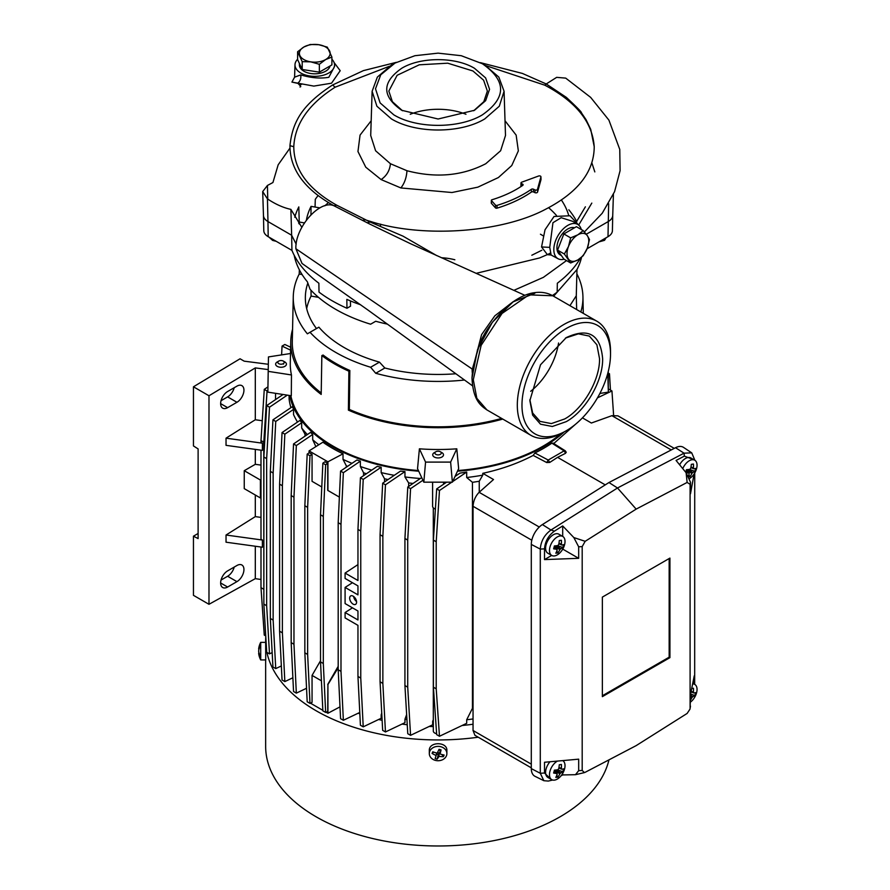 <?xml version="1.0" encoding="UTF-8"?>
<svg xmlns="http://www.w3.org/2000/svg" width="890" height="890" viewBox="0 0 890 890"><rect width="100%" height="100%" fill="white"/><g stroke="black" fill="none" stroke-linecap="round" stroke-linejoin="round"><path stroke-width="1.33" d="M564.138 259.213A19.769 11.414 -60 0 1 558.097 258.745L551.121 255.018L549.742 247.364L552.957 222.7L561.178 217.694L572.793 221.365L577.866 224.514A19.769 11.414 -60 0 1 581.292 229.509M579.401 225.826L569.967 215.781L554.047 216.47L545.025 229.765L541.543 246.964L547.406 254.662L550.387 253.049M393.825 114.855L380.097 102.895L375.502 88.8L380.753 74.793L395.038 63.056L414.907 55.714L438.091 53.144L461.276 55.714L482.369 63.735C506.632 80.779 506.632 97.822 482.369 114.855C459.318 128.861 416.887 128.861 393.825 114.855M395.038 63.056L391.433 65.037L377.371 77.074L372.12 91.281L376.904 106.233L391.433 118.915C415.908 133.734 460.442 133.656 484.761 118.915L499.29 106.233L504.074 91.281L498.834 77.074L484.761 65.037L481.167 63.056M402.503 110.749L392.379 101.671L388.841 91.08L397.129 75.294L419.246 64.814L447.715 63.19L472.935 70.978L483.615 80.2L487.364 91.08L483.815 101.683L473.691 110.749M401.713 110.293L401.713 110.293C381.766 96.298 381.766 82.292 401.713 68.285C420.659 56.771 455.547 56.771 474.481 68.285L485.64 77.92L489.556 89.289L485.64 100.659L474.481 110.293L438.103 119.004L401.713 110.293M566.24 337.61L566.251 337.61C588.346 327.342 600.472 334.351 602.63 358.626C603.131 380.786 585.687 411.002 566.251 421.649L552.323 426.488L540.519 424.196L532.632 415.118L529.861 400.634L540.519 364.778L566.24 337.61M565.462 338.078L578.378 333.839L589.325 336.075L596.879 344.764L599.526 358.626C600.038 379.874 583.15 408.911 564.694 418.956L551.355 423.584L540.063 421.393L532.654 413.027L529.873 399.721M429.314 753.552L429.314 750.57C428.769 741.448 447.436 741.459 446.88 750.57L446.88 753.552A8.789 7.176 0 0 1 435.199 760.327A8.789 7.176 0 0 1 429.314 753.552A8.789 7.176 0 0 1 440.995 746.777A8.789 7.176 0 0 1 446.88 753.552M266.622 650.89A172.438 99.558 180 0 1 265.654 640.377L265.732 659.924L260.714 659.924L260.714 642.357A18.668 18.668 0 0 0 258.656 648.91A18.668 12.449 -173.3 0 0 258.645 648.977L259.012 649.021M265.654 659.924L265.654 746.421A172.438 99.558 0 0 0 372.109 838.402A172.438 99.558 0 0 0 560.033 816.82A172.438 99.558 0 0 0 608.96 759.86M478.219 737.209A172.438 99.558 180 0 1 266.922 652.392M265.654 640.377A172.438 99.558 180 0 1 265.776 636.628M260.714 659.924A18.668 18.668 0 0 1 258.656 653.371A18.668 12.449 -6.7 0 1 258.645 653.305A18.668 11.448 -6.3 0 0 259.535 656.008L259.535 654.45A18.668 13.817 -172.6 0 1 258.645 651.068A18.668 14.663 -8.1 0 1 259.535 647.475A18.312 10.814 -141.7 0 1 259.535 646.029A18.668 12.449 -173.3 0 0 258.656 648.91M435.121 758.569A18.312 16.12 37 0 0 436.111 758.881A18.312 16.12 37 0 0 437.124 759.137A18.668 5.741 -72.7 0 0 439.037 756.333A18.668 11.737 18.4 0 0 443.409 756.667A18.312 10.491 -93.9 0 0 444.11 755.031A18.668 8.466 -152.7 0 1 440.049 753.975A18.668 3.972 -81.2 0 0 441.073 749.892L439.07 749.324A18.668 3.082 112.9 0 1 437.157 753.151A18.668 9.078 -163.7 0 1 432.785 751.794A18.312 4.461 122.5 0 0 432.084 753.43A18.668 11.125 30.6 0 0 436.145 755.51A18.668 1.313 104.5 0 1 435.121 758.569M473.046 724.226A149.375 86.241 180 0 1 462.077 725.506M433.308 726.574A149.375 86.241 180 0 1 429.169 726.462M407.242 724.76A149.375 86.241 180 0 1 402.035 724.071M382.133 720.333A149.375 86.241 180 0 1 378.639 719.487M359.849 713.836A149.375 86.241 180 0 1 358.158 713.235M473.046 718.953A149.375 86.241 180 0 1 466.694 719.754L466.694 723.303L439.471 736.264L436.678 734.651L433.408 687.202L433.408 540.13L436.211 541.743L436.211 688.816L439.471 736.264M433.308 721.312A149.375 86.241 180 0 1 432.685 721.301L432.685 724.794L410.568 735.329L407.776 733.716L404.928 685.556L404.928 538.472L407.72 540.085L407.72 687.169L410.568 735.329M406.93 719.454A149.375 86.241 180 0 1 404.961 719.198L404.961 722.669L385.459 731.958L382.667 730.345L380.063 681.807L380.063 534.734L382.856 536.347L382.856 683.42L385.459 731.958M381.843 715.004A149.375 86.241 180 0 1 381.165 714.837L381.165 718.286L363.22 726.841L360.417 725.228L357.958 676.467L357.958 625.347L345.086 617.916L345.086 612.531L352.462 607.826M436.612 733.683A4.784 2.77 180 0 1 433.308 731.057L433.308 507.834M435.388 509.136A4.784 2.77 180 0 1 434.709 508.813L434.22 508.524A5.496 3.171 180 0 1 432.607 506.288L432.607 482.18M435.388 509.047A5.496 3.171 180 0 1 434.22 508.524L434.709 508.813M466.694 719.754L472.457 708.307L472.457 482.313L466.694 477.507A149.375 86.241 0 0 0 482.781 475.149L482.781 473.324C501.348 469.275 518.147 463.312 533.188 455.424L546.738 462.555L548.207 460.041L534.879 452.988A149.375 86.241 0 0 0 543.723 448.282A149.375 86.241 0 0 0 551.878 443.176L564.093 450.874L565.628 453.266L557.574 457.349L605.256 484.883M564.16 431.95A149.375 86.241 180 0 1 543.723 446.669A149.375 86.241 180 0 1 457.471 471.199M418.723 471.199A149.375 86.241 180 0 1 289.695 395.516M290.93 407.642A149.375 86.241 0 0 1 289.105 399.054L289.105 395.427M273.141 473.002L270.338 471.389L272.941 419.846L292.443 406.619L293.544 409.378L275.744 421.459L273.141 473.002L273.141 620.074L275.744 668.613L281.34 665.942M297.494 422.071L296.181 419.769A149.375 86.241 0 0 1 293.544 414.584L293.544 409.378M296.181 419.769A149.375 86.241 0 0 0 297.538 422.049M282.386 485.762L279.594 484.149L282.052 432.551L299.997 420.38L301.677 422.75L284.845 434.164L282.386 485.762L282.386 632.835L284.845 681.595L292.877 677.768M305.014 436.156L305.014 434.198L301.677 427.99L301.677 422.75M301.677 427.99A149.375 86.241 0 0 0 307.35 434.565M293.967 497.176L291.175 495.563L293.544 443.943L310.543 432.407L312.702 434.454L296.337 445.556L293.967 497.176L293.967 644.249L296.337 693.132L306.538 688.27M315.883 446.613L312.702 439.727L312.702 434.454M312.702 439.727A149.375 86.241 0 0 0 318.809 444.766M343.017 453.811L327.921 461.799L309.064 450.907L322.892 442.197A149.375 86.241 0 0 0 343.017 453.811L343.017 459.374A149.375 86.241 0 0 0 351.995 463.334M343.362 472.701L340.57 471.088L356.923 459.985L360.361 461.165L343.362 472.701L340.992 524.321L340.992 671.394L343.362 720.277L340.57 718.664L338.189 669.781L338.189 522.708L340.992 524.321M363.565 475.672L363.565 472.779L360.361 466.505L360.361 461.165M360.361 466.505A149.375 86.241 0 0 0 371.731 470.12M345.086 612.531L357.958 619.974L357.958 611.007L345.086 603.565L345.086 587.422L357.958 594.865L357.958 585.887L345.086 578.456L345.086 573.071L357.958 580.514L357.958 529.394L360.417 477.797L377.249 466.382L381.165 467.239L363.22 479.41L360.762 531.007L360.762 678.08L363.22 726.841M384.536 481.924L384.536 478.776L381.165 472.59L381.165 467.239M381.165 472.59A149.375 86.241 0 0 0 394.281 475.305M385.459 484.805L382.667 483.192L400.467 471.11L404.961 471.578L385.459 484.805L382.856 536.347M408.655 486.43L408.655 482.947L404.961 476.951L404.961 471.578M404.961 476.951A149.375 86.241 0 0 0 420.358 478.486M455.035 476.462L459.952 473.124L466.694 472.056L452.654 481.59M466.694 477.507L466.694 472.056M534.879 452.988L533.188 455.424M356.59 602.141A4.884 2.826 -120 0 0 354.476 597.246A4.884 2.826 -120 0 0 350.727 595.888A4.884 2.826 -120 0 0 349.67 598.147A4.884 2.826 -120 0 0 351.828 603.086A4.884 2.826 -120 0 0 355.611 604.355A4.884 2.826 -120 0 0 356.59 602.141M456.793 448.816L458.65 468.652L452.376 482.18L423.818 482.18L417.543 468.652L419.401 448.816A147.818 85.34 0 0 0 456.793 448.816L450.629 462.099L425.565 462.099L423.818 482.18M502.783 419.079A147.362 85.073 180 0 1 348.391 410.134L348.891 371.197A146.527 84.595 180 0 1 321.846 355.577L321.19 394.426A147.362 85.073 180 0 1 290.752 341.593L290.296 363.109A147.818 85.34 0 0 0 291.464 374.957L291.297 395.761L267.857 392.134L268.457 356.923L267.857 392.134M290.841 395.694A148.274 85.607 0 0 0 418.411 470.532M457.783 470.532A148.274 85.607 0 0 0 542.945 446.224A148.274 85.607 0 0 0 560.745 433.797M290.752 341.593A147.362 85.073 180 0 1 292.565 329.289M236.94 402.28A9.89 5.707 120 0 0 243.938 390.165A9.89 5.707 120 0 0 241.891 385.648A9.89 5.707 120 0 0 236.94 386.138L227.629 391.511A9.89 5.707 120 0 0 221.165 400.222A9.89 5.707 120 0 0 222.678 408.143A9.89 5.707 120 0 0 227.629 407.653L236.94 402.28L227.629 396.896A9.89 5.707 120 0 0 234.215 387.706M236.94 581.637A9.89 5.707 120 0 0 243.938 569.533A9.89 5.707 120 0 0 241.891 565.005A9.89 5.707 120 0 0 236.94 565.495L227.629 570.879A9.89 5.707 120 0 0 221.165 579.59A9.89 5.707 120 0 0 222.678 587.511A9.89 5.707 120 0 0 227.629 587.022L236.94 581.637L227.629 576.253A9.89 5.707 120 0 0 234.215 567.075M283.287 363.665A3.182 1.836 180 0 1 278.781 363.665A3.182 1.836 180 0 1 278.781 361.073L277.224 361.963A5.385 3.104 180 0 0 277.224 366.357A5.385 3.104 180 0 0 284.845 366.357A5.385 3.104 180 0 0 284.845 361.963L283.287 361.073A3.182 1.836 180 0 1 283.287 363.665M440.35 454.345A3.182 1.836 180 0 1 435.844 454.345A3.182 1.836 180 0 1 435.844 451.753L434.298 452.643A5.385 3.104 180 0 0 434.298 457.037A5.385 3.104 180 0 0 441.907 457.037A5.385 3.104 180 0 0 441.907 452.643L440.35 451.753A3.182 1.836 180 0 1 440.35 454.345M299.34 269.77L299.218 274.031A144.847 83.627 0 0 0 293.266 296.771A144.847 83.627 0 0 0 307.373 333.817L310.043 332.27A144.747 83.571 0 0 0 335.741 352.407A144.747 83.571 0 0 0 370.618 367.247L375.714 373.277A144.847 83.627 0 0 0 464.524 380.019M501.615 418.411A145.804 84.183 180 0 1 349.336 409.422L349.837 370.485A144.981 83.704 180 0 1 335.586 363.265A144.981 83.704 180 0 1 323.081 355.032L321.846 355.577M543.278 235.894A144.747 83.571 0 0 0 540.452 234.215M580.847 311.967A144.847 83.627 0 0 0 582.939 296.771A144.847 83.627 0 0 0 576.865 273.809M569.934 305.659L576.286 295.769L576.653 309.542M679.637 464.803A10.98 6.341 -60 0 1 685.4 458.517A10.98 6.341 -60 0 1 690.896 457.972L694.779 460.219A10.98 6.341 -60 0 1 696.547 468.707A10.98 6.341 -60 0 1 689.628 478.486M682.752 468.63A10.98 6.341 -60 0 1 689.283 460.753A10.98 6.341 -60 0 1 694.779 460.219M562.747 760.639L562.691 760.616A10.98 6.341 -60 0 1 562.747 760.639A10.98 6.341 -60 0 1 564.516 769.138A10.98 6.341 -60 0 1 557.251 779.117A10.98 6.341 -60 0 1 551.755 779.662L547.873 777.426A10.98 6.341 -60 0 1 550.009 761.762M551.755 779.662A10.98 6.341 -60 0 1 549.987 771.174A10.98 6.341 -60 0 1 557.251 761.184A10.98 6.341 -60 0 1 557.418 761.095M562.747 536.436L558.864 534.2A10.98 6.341 120 0 0 553.369 534.745A10.98 6.341 120 0 0 546.193 544.424A10.98 6.341 120 0 0 547.873 553.224L551.755 555.46A10.98 6.341 -60 0 1 549.987 546.972A10.98 6.341 -60 0 1 557.251 536.981A10.98 6.341 -60 0 1 562.747 536.436A10.98 6.341 -60 0 1 564.516 544.936A10.98 6.341 -60 0 1 557.251 554.915A10.98 6.341 -60 0 1 551.755 555.46M692.631 683.898A10.98 6.341 -60 0 1 694.779 684.421A10.98 6.341 -60 0 1 696.547 692.91A10.98 6.341 -60 0 1 690.484 702.099M690.484 700.119A20.526 16.788 85.1 0 0 691.886 697.649L692.798 696.659A20.526 9.2 -163.6 0 0 694.823 695.513A20.214 18.857 -142.4 0 0 695.29 694.078A20.214 18.857 -142.4 0 0 695.624 692.609A20.526 4.472 14.5 0 1 693.811 692.976L693.399 692.164A20.526 15.597 71.5 0 0 693.432 688.248L691.708 688.482M688.882 476.873A20.214 11.704 44.4 0 0 689.95 476.673A20.526 16.788 85.1 0 0 691.886 473.447L692.798 472.457A20.526 9.2 -163.6 0 0 694.823 471.311A20.214 18.857 -142.4 0 0 695.29 469.876A20.214 18.857 -142.4 0 0 695.624 468.407A20.526 4.472 14.5 0 1 693.811 468.774L693.399 467.962A20.526 15.597 71.5 0 0 693.432 464.046L691.308 464.346A20.526 14.73 -88.2 0 1 690.718 468.34L689.817 469.33A20.526 7.131 7.9 0 1 686.435 469.697A20.214 7.198 97.6 0 1 686.057 471.177A20.214 7.198 97.6 0 1 685.734 472.279M688.359 475.939A20.526 13.528 -100.4 0 0 689.205 473.825L688.804 473.013L689.205 473.825M686.112 470.944L688.804 473.013A20.526 6.542 -157.2 0 1 686.057 472.679M562.792 771.741A20.214 18.857 -142.4 0 0 563.259 770.306A20.214 18.857 -142.4 0 0 563.593 768.838A20.526 4.472 14.5 0 1 561.779 769.205L561.368 768.393A20.526 15.597 71.5 0 0 561.401 764.477L559.276 764.766A20.526 14.73 -88.2 0 1 558.686 768.771L557.785 769.761A20.526 7.131 7.9 0 1 554.403 770.128A20.214 7.198 97.6 0 1 554.025 771.608A20.214 7.198 97.6 0 1 553.602 773.032A20.526 6.542 -157.2 0 0 556.773 773.443L557.173 774.256A20.526 13.528 -100.4 0 1 555.805 777.393A20.214 11.704 44.4 0 0 557.919 777.092A20.526 16.788 85.1 0 0 559.855 773.877L560.767 772.887A20.526 9.2 -163.6 0 0 562.792 771.741L557.44 769.817M554.081 771.374L557.173 774.256M562.792 547.539A20.214 18.857 -142.4 0 0 563.259 546.104A20.214 18.857 -142.4 0 0 563.593 544.635A20.526 4.472 14.5 0 1 561.779 545.003L561.368 544.191A20.526 15.597 71.5 0 0 561.401 540.274L559.287 540.564A20.526 14.73 -88.2 0 1 558.686 544.569L557.785 545.559A20.526 7.131 7.9 0 1 554.403 545.926A20.214 7.198 97.6 0 1 554.025 547.406A20.214 7.198 97.6 0 1 553.602 548.83A20.526 6.542 -157.2 0 0 556.773 549.241L557.173 550.053A20.526 13.528 -100.4 0 1 555.805 553.191A20.214 11.704 44.4 0 0 557.919 552.89A20.526 16.788 85.1 0 0 559.855 549.675L560.767 548.685A20.526 9.2 -163.6 0 0 562.792 547.539L557.44 545.615M554.081 547.172L557.173 550.053M350.438 300.92L350.515 306.216L346.966 308.263A149.954 86.575 180 0 1 319.009 292.12L318.876 283.231A150.143 86.686 180 0 1 291.942 250.39L268.19 236.684A15.052 8.689 180 0 1 263.785 230.643L263.462 215.424A15.375 8.878 0 0 0 267.968 221.566L268.19 236.684M294.178 255.252A144.847 83.627 0 0 0 307.373 281.796L310.043 289.228A144.747 83.571 0 0 0 335.741 309.364A144.747 83.571 0 0 0 370.618 324.205L375.714 321.257A144.847 83.627 0 0 0 387.462 324.138M576.286 295.769L576.976 269.548L553.613 296.236M576.976 269.548A144.847 83.627 0 0 0 581.571 257.288M576.787 221.655A144.847 83.627 0 0 0 568.821 209.773M294.768 217.227A145.17 83.816 180 0 1 298.818 206.903L299.229 222.022A144.847 83.627 0 0 0 298.639 223.179M548.618 207.704A132.844 76.696 180 0 1 556.461 215.447M561.412 200.061A132.365 76.418 180 0 1 568.699 215.402M331.903 59.263A19.769 11.414 180 0 1 334.529 64.725A19.769 11.414 180 0 1 328.733 73.013A19.769 11.414 180 0 1 307.028 75.439A19.769 11.414 180 0 1 294.991 64.725A19.769 11.414 180 0 1 297.605 59.263M334.529 64.725L334.573 66.394L328.833 77.285C320.467 78.765 311.099 77.975 300.731 74.905L294.59 77.174L294.991 64.725M297.95 83.382L300.119 85.663L301.387 84.138M558.097 258.745A19.769 11.414 -60 0 1 553.825 249.589A19.769 11.414 -60 0 1 562.569 229.576A19.769 11.414 -60 0 1 577.866 224.514M520.995 182.928A1.535 0.89 0 0 1 521.718 182.194L538.572 176.02A1.535 0.89 180 0 1 540.486 176.142A1.535 0.89 180 0 1 540.931 176.754A1.535 0.89 180 0 1 540.909 176.91L537.482 189.359A1.535 0.89 180 0 1 535.001 189.915L533.477 189.203A1.535 0.89 0 0 0 531.419 189.259A1.535 0.89 0 0 0 531.33 189.325A114.232 65.949 180 0 1 524.31 193.764A114.232 65.949 180 0 1 497.021 205.401A1.101 0.634 180 0 1 495.53 205.134L491.491 200.628A1.101 0.634 180 0 1 491.947 199.772A103.24 59.608 0 0 0 522.764 185.354A1.535 0.89 180 0 0 523.12 184.797A1.535 0.89 180 0 0 522.552 184.085L521.573 183.629A1.535 0.89 0 0 1 520.995 182.928L520.917 185.621A1.624 0.934 180 0 0 521.373 186.288M540.986 179.279A1.624 0.934 180 0 1 541.02 179.446A1.624 0.934 180 0 1 540.998 179.613L537.571 192.073A1.624 0.934 180 0 1 534.946 192.652L533.422 191.94A1.446 0.834 0 0 0 531.486 191.995A1.446 0.834 0 0 0 531.397 192.051A114.321 66.005 180 0 1 524.377 196.501A114.321 66.005 180 0 1 497.065 208.149A1.19 0.679 180 0 1 495.452 207.86L491.414 203.354A1.19 0.679 180 0 1 491.436 202.697M330.023 65.993A15.375 8.878 180 0 1 325.629 71.211A15.375 8.878 180 0 1 308.875 73.136A15.375 8.878 180 0 1 299.385 64.937L299.385 63.413M566.251 430.749L563.915 432.095A65.904 38.048 -60 0 1 530.963 435.355A65.904 38.048 -60 0 1 517.312 405.184A65.904 38.048 -60 0 1 546.082 338.868A65.904 38.048 -60 0 1 596.867 321.212A65.904 38.048 -60 0 1 610.518 351.383L610.518 354.075A62.612 36.145 -60 0 1 566.251 430.749A62.612 36.145 -60 0 1 521.974 405.184A62.612 36.145 -60 0 1 566.251 328.51A62.612 36.145 -60 0 1 610.518 354.075M574.528 227.773A15.375 8.878 120 0 0 563.047 232.969A15.375 8.878 120 0 0 556.929 247.798A15.375 8.878 120 0 0 560.11 254.84L561.423 255.597M588.768 241.079A15.375 8.878 120 0 0 587.311 235.639L589.48 239.543L587.311 248.188L583.206 255.719L577.899 259.902L570.646 262.973L564.371 254.039L568.476 246.508L570.646 237.864L577.899 234.793L583.206 230.61L587.311 235.639A15.375 8.878 120 0 0 577.899 234.793A15.375 8.878 120 0 0 568.476 246.508A15.375 8.878 120 0 0 568.476 259.068A15.375 8.878 120 0 0 577.899 259.902A15.375 8.878 120 0 0 587.311 248.188A15.375 8.878 120 0 0 588.768 241.079M465.971 114.265A49.262 28.436 0 0 0 410.234 114.265M334.084 62.545L340.214 70.699L331.547 83.193L313.825 86.096L291.92 82.091L301.688 84.205M258.656 651.135A18.668 13.817 -7.4 0 0 258.645 651.213A18.668 14.663 -171.9 0 0 259.012 653.26M439.972 749.58L440.049 753.975M443.409 756.667L441.93 754.531M439.86 753.018L438.77 752.784L439.037 756.333M438.77 752.784L437.124 759.137M436.567 753.007L436.145 755.51M433.697 752.128L432.084 753.43M381.165 714.837L381.743 713.124M382.667 483.192L380.063 534.734M404.961 719.198L406.641 714.525M421.693 477.585L407.776 487.03L404.928 538.472M422.928 480.255L410.568 488.643L407.72 540.085M432.685 721.301L433.308 719.743M446.602 482.18L436.678 488.91L433.408 540.13M451.775 482.18L439.471 490.524L436.211 541.743M472.457 708.307A144.981 83.704 -0 0 0 473.046 708.218M597.468 397.852L611.942 390.955L613.611 415.218M599.671 393.858L600.839 393.291M608.348 389.72L609.138 389.342L611.942 390.955M608.304 374.367L609.494 373.8L610.451 390.098M290.63 347.233L284.845 344.474L282.052 346.088L281.607 354.899M290.574 350.148L282.052 346.088M283.543 364.11L282.964 363.832M260.993 547.027L260.993 587.656L264.263 635.104L265.743 635.961M267.857 390.443L267.056 390.988L263.796 442.197L263.863 590.281M283.065 394.493L266.7 405.584L263.863 457.026L263.863 604.11L266.7 652.27L269.503 653.883L272.173 652.604M287.281 395.138L269.503 407.197L266.655 458.639L266.655 605.723L269.503 653.883M270.338 471.389L270.338 618.461L272.941 666.999L275.744 668.613M297.16 422.305L297.16 421.493M279.594 484.149L279.594 631.221L282.052 679.982L284.845 681.595M291.175 495.563L291.175 642.636L293.544 691.519L296.337 693.132M339.991 706.871L327.921 713.257L326.118 712.223M322.836 710.32L310.443 703.167M327.921 713.257L327.921 684.566L338.189 667.767M340.57 471.088L338.189 522.708M359.771 712.456L343.362 720.277M345.086 587.422L352.462 582.716M345.086 573.071L357.958 564.605M436.378 754.119L437.813 754.531M360.762 678.08L357.958 676.467M357.958 529.394L360.762 531.007M360.417 477.797L363.22 479.41M553.291 443.821L551.878 443.176M553.736 443.543L575.652 424.141M388.04 479.543A144.981 83.704 180 0 1 384.536 478.776M382.856 683.42L380.063 681.807M413.071 483.437A144.981 83.704 180 0 1 408.655 482.947M410.568 488.643L407.776 487.03M407.72 687.169L404.928 685.556M439.471 490.524L436.678 488.91M436.211 688.816L433.408 687.202M482.781 475.149L479.254 481.245A144.981 83.704 180 0 1 472.457 482.313M479.254 492.215L479.254 481.245M482.781 473.324L493.516 479.521L479.143 492.315C475.438 496.119 473.413 500.781 473.046 506.299L473.046 730.501L474.926 735.307L531.297 767.848M531.297 768.615A16.476 9.512 120 0 0 535.024 776.325L543.868 780.708L540.286 773.288L540.286 549.097L531.297 544.413L531.297 768.615L540.286 773.288L544.513 773.01L544.513 762.263L578.678 759.159L578.678 770.673L575.463 774.701L562.691 774.934L561.034 775.802M608.96 482.536L617.504 487.987L684.043 453.177L691.73 452.854L683.509 447.381A16.476 9.512 120 0 0 675.521 447.715L608.96 482.536L542.399 524.566A16.476 9.512 120 0 0 531.297 544.413M582.438 417.866L591.372 423.028L611.908 415.675L617.938 415.853L674.264 448.371M609.494 373.8L608.259 373.088M268.224 364.266L244.172 361.162L240.055 358.781L193.453 386.794L208.983 395.761L255.308 367.915L255.308 419.757L226.038 438.169L226.038 445.345L262.394 450.362L262.394 443.187L260.993 442.33L260.993 440.583L263.796 442.197M193.453 386.794L193.453 445.935L198.114 448.905L198.114 538.595L193.453 536.181L193.453 595.332L208.983 604.299L255.308 578.656L260.993 579.49M260.993 587.656L263.796 589.28M260.993 450.173L260.993 539.184L262.394 540.041L262.394 547.216L226.038 542.199L226.038 535.024L255.308 516.612L255.308 495.018M255.308 578.656L255.308 546.238M267.056 390.988L264.263 389.364L260.993 440.583M267.857 386.928L264.263 389.364M266.7 405.584L269.503 407.197M263.863 604.11L266.655 605.723M266.655 458.639L263.863 457.026M272.941 419.846L275.744 421.459M270.338 618.461L273.141 620.074M282.052 432.551L284.845 434.164M279.594 631.221L282.386 632.835M306.004 435.488A144.981 83.704 180 0 1 305.014 434.198M293.544 443.943L296.337 445.556M291.175 642.636L293.967 644.249M327.921 461.799L327.921 490.49L339.368 497.098L327.731 490.379L327.731 463.378L325.651 464.791L323.315 516.423L323.315 663.506L325.651 712.434L327.731 711.455L327.921 684.566M312.056 481.334L321.78 486.952L312.056 481.334L312.056 454.334L309.976 455.747L307.64 507.378L307.64 654.45L309.976 703.389L312.056 702.399L312.056 675.399L321.424 680.806M347.545 466.36A144.981 83.704 180 0 1 346.288 465.77L346.288 467.205M327.731 684.455L338.189 666.332M346.288 465.77L343.017 459.374M340.992 671.394L338.189 669.781M366.402 473.736A144.981 83.704 180 0 1 363.565 472.779M353.664 596.511A4.773 2.759 -120 0 0 356.545 601.495M309.064 452.843L309.064 450.907M268.046 369.561L255.308 367.915M546.738 462.555L549.742 462.433L548.207 460.041L564.093 450.874L566.263 452.331L565.261 450.807L565.628 453.266M549.742 462.433L557.574 457.349M694.723 459.93L691.73 452.854M694.723 472.991L694.678 684.365M552.612 780.029L548.307 781.064L543.868 780.708M578.678 770.673L582.194 770.44L582.194 546.594L578.678 546.805L573.827 537.56L585.164 541.309L636.15 509.113L617.504 487.987L550.966 530.006C544.446 534.801 540.886 541.164 540.286 549.097L544.513 548.841L544.513 559.587L578.678 558.319L562.747 549.119M244.249 470.699L244.249 488.632L260.403 497.955L260.403 480.022L244.249 470.699L255.308 464.313L255.308 449.383M208.983 604.299L208.983 395.761M193.453 536.181L198.114 533.488M262.394 540.041L226.038 535.024M262.394 443.187L226.038 438.169M312.056 454.334L309.264 452.721L307.184 454.134L304.847 505.765L304.847 652.837L307.184 701.776L309.976 703.389M325.651 712.434L322.859 710.821L320.522 661.893L320.522 514.809L322.859 463.178L324.928 461.765L327.731 463.378M312.056 675.399L320.522 660.736M608.215 371.664L608.348 392.134L599.882 393.447M354.198 596.968A4.061 2.347 -120 0 0 356.412 600.806M262.261 420.725L255.308 419.757M694.1 473.981L690.484 493.783L690.484 482.258L686.112 472.735L676.077 460.453L684.354 456.125L684.043 453.177L675.521 447.715M636.15 509.113L687.136 482.436L690.095 484.305L690.095 708.151L690.484 694.612L694.256 675.81L694.256 684.121M582.194 770.44L584.419 772.598L585.164 772.309L636.15 745.631L687.136 713.435L689.984 709.13L690.484 706.137M551.945 780.207L544.513 773.01M578.678 546.805L578.678 558.319M542.399 524.566L550.966 530.006L554.414 531.141C548.362 535.602 545.058 541.498 544.513 548.841M573.827 537.56L562.691 525.923L554.414 531.141M687.136 482.436L686.112 472.735M684.354 456.125L693.966 459.752M227.629 396.896L221.032 400.7M227.629 576.253L221.032 580.058M260.993 517.402L255.308 516.612M260.993 465.103L255.308 464.313M260.993 497.655L260.403 497.955M260.993 479.71L260.403 480.022M304.847 652.837L307.64 654.45M307.64 507.378L304.847 505.765M309.976 455.747L307.184 454.134M323.315 516.423L320.522 514.809M322.859 463.178L325.651 464.791M323.315 663.506L320.522 661.893M291.464 374.957L268.457 371.397M290.496 353.519L268.457 356.923M452.376 482.18L450.629 462.099M419.401 448.816L425.565 462.099M607.792 373.288L608.348 392.134M349.336 409.422L348.391 410.134M321.212 392.968A145.804 84.183 180 0 1 292.298 341.604L293.266 296.771M348.891 371.197L349.837 370.485M669.925 657.643L602.363 696.648L602.363 597.101L669.925 558.097L669.925 657.643L669.158 657.187L602.363 695.758M585.164 541.309L582.194 546.594M562.691 774.934L562.691 773.421M551.7 555.427L544.513 559.587M562.691 525.923L562.691 536.403M277.224 361.963L278.781 361.073A3.182 1.836 180 0 1 283.287 361.073M434.298 452.643L435.844 451.753A3.182 1.836 180 0 1 440.35 451.753M669.158 558.542L669.158 657.187M455.88 373.755A132.755 76.64 180 0 1 384.847 368.004L375.714 373.277M370.618 367.247L379.463 362.141L384.847 368.004M310.043 332.27L318.887 327.164A132.844 76.696 0 0 0 379.463 362.141M316.495 328.543A132.755 76.64 180 0 1 305.359 298.74A132.755 76.64 180 0 1 307.818 283.076M302.077 274.532L299.218 274.031M311.011 290.274L311.088 296.07L318.52 297.36M299.274 224.046L299.229 222.022L304.447 222.923M311.088 296.07A132.332 76.395 0 0 0 306.672 308.607M319.877 207.893L311.066 206.369L310.944 214.824M694.823 695.513L690.607 694M691.886 473.447L687.247 470.476L686.924 471.455M688.816 474.882L689.95 476.673M694.823 471.311L689.472 469.386M559.855 773.877L555.215 770.907L554.893 771.875M556.784 775.312L557.919 777.092M559.855 549.675L555.226 546.705L554.893 547.673M556.795 551.11L557.919 552.89M380.653 224.158A57.794 33.364 0 0 0 380.353 226.416M306.405 220.119A132.365 76.418 180 0 1 311.066 206.369M315.06 207.059L315.282 199.349A132.365 76.418 180 0 1 318.097 195.589M360.661 304.803A150.143 86.686 180 0 1 346.833 299.374L346.966 308.263M580.347 258.278A150.143 86.686 180 0 1 557.329 283.231L557.184 292.12A149.954 86.575 180 0 1 552.401 295.547M586.276 234.248L608.237 221.566A15.375 8.878 0 0 0 612.732 215.458L612.409 230.643A15.052 8.689 180 0 1 608.004 236.684L587.089 248.755M328.432 202.597L324.839 205.801M687.247 470.476L687.948 469.575M555.215 770.907L555.916 769.995M555.226 546.705L555.916 545.793M454.857 259.78A39.983 23.084 0 0 0 441.44 257.744M269.036 237.174L272.629 240.4L276.212 241.312M296.192 244.194L291.642 235.238L291.942 250.39M566.507 260.581L543.389 277.357L513.864 290.351M605.845 238.131L604.533 240.322L604.533 238.687M604.533 240.322L599.638 241.713M289.94 148.141L278.17 164.806L272.93 182.528L267.434 185.465L262.695 191.572L267.445 198.882C275.444 204.222 283.254 207.726 290.885 209.384L291.642 235.238L267.968 221.566L267.445 198.882M290.885 209.384L301.832 227.317M531.831 255.23L541.843 250.246M575.641 223.123L585.386 206.814M300.008 87.009L300.787 86.575L300.008 87.009M302.022 263.44L295.88 248.744C294.924 227.573 319.721 199.46 333.839 205.712C304.502 189.292 289.884 169.267 289.951 145.671C292.599 121.496 302.177 104.875 332.582 84.984L363.409 70.621L396.417 62.322M480.389 62.645L522.408 73.436L546.238 83.96L556.662 77.352L565.706 78.12L590.649 97.377L608.916 120.128L619.763 149.42L620.096 170.658L614.567 191.673L602.241 213.233L584.374 231.945M472.234 372.443L472.112 368.983L295.88 248.744M485.695 65.593L544.791 85.184C575.975 101.627 592.451 122.13 594.22 146.683C594.12 171.57 578.066 192.351 546.048 209.017C502.16 232.679 423.151 238.297 370.629 221.488L370.151 222.033L403.07 236.184L436.768 255.63M594.22 146.683L590.738 129.373L586.043 119.661L581.359 112.718C582.06 112.507 577.054 107.39 566.351 97.377L546.238 83.96L544.791 85.184M591.894 162.959L594.82 171.904M591.817 203.098L578.656 225.092M334.762 205.89L334.006 205.79M333.839 205.712L336.743 205.201C308.207 189.192 293.889 169.701 293.789 146.705C294.868 123.933 308.652 104.097 335.152 87.187L389.342 66.305M370.374 224.391L333.984 205.79L336.743 205.201L370.151 222.033L367.069 222.745M370.629 221.488L365.223 219.819L362.319 220.353M472.156 377.316L477.53 349.581L492.37 322.247L513.13 301.855L534.868 293.266M331.903 57.06L331.903 64.903L319.354 72.146L302.2 69.498L297.605 59.597L297.605 51.754L303.879 47.003L310.165 44.5L318.742 44.7L327.309 47.148L331.903 57.06L325.629 59.563L319.354 64.302L310.777 61.855L302.2 61.655L297.605 51.754M570.646 262.973L563.848 259.046L557.574 250.112L563.848 233.937L576.409 226.683L583.206 230.61M302.2 69.498L302.2 61.655M319.354 72.146L319.354 64.302M563.848 233.937L570.646 237.864M557.574 250.112L564.371 254.039M299.908 55.581A15.375 8.878 0 0 0 310.777 61.855A15.375 8.878 0 0 0 325.629 59.563A15.375 8.878 0 0 0 329.611 50.986A15.375 8.878 0 0 0 318.742 44.7A15.375 8.878 0 0 0 303.879 47.003A15.375 8.878 0 0 0 299.908 55.581M530.685 391.277A49.262 28.436 120 0 0 558.553 343.006M549.742 247.364L541.543 246.964M473.291 379.763L476.84 398.308L486.941 409.934C480.533 405.606 473.002 400.066 472 377.972L472.824 367.436L479.51 344.519C483.726 332.993 492.515 320.623 505.876 307.417C516.256 298.606 525.923 293.667 534.868 292.632C541.487 291.72 547.484 292.777 552.835 295.791L528.983 294.846L502.049 313.447L481.145 345.342L473.291 379.763M690.484 695.179L692.798 696.659M691.163 691.219L693.399 692.164M688.248 469.542L692.798 472.457M690.996 466.95L693.399 467.962M556.217 769.972L560.767 772.887M558.965 767.38L561.368 768.393M556.217 545.77L560.767 548.685M558.965 543.178L561.368 544.191M531.397 192.051L531.33 189.325M372.12 91.281L370.707 135.491L375.591 150.766L390.432 163.727L406.964 170.724C435.866 178.267 462.132 175.942 485.762 163.727L500.614 150.766L505.498 135.491L504.074 91.281M297.627 83.304C300.208 81.335 301.243 78.531 300.731 74.905M531.297 764.132L473.046 730.501M671.26 449.94L611.908 415.675M539.284 527.036L479.143 492.315M473.046 506.299L531.797 540.219M690.095 484.305L690.484 482.258M220.631 403.626L227.629 407.653M220.631 582.983L227.629 587.022M691.886 697.649L690.484 696.748M693.544 692.865L691.04 691.808M693.544 468.663L690.885 467.55M561.512 769.094L558.853 767.97M561.512 544.891L558.853 543.768L561.635 544.98M263.462 215.402A15.375 8.878 0 0 0 263.462 215.458L262.695 191.572M608.649 203.665L608.004 236.684M613.41 194.409L612.732 215.458A15.375 8.878 0 0 0 612.732 215.402M267.434 185.465L267.745 199.082M332.582 84.984L335.152 87.187M289.951 145.671L293.789 146.705M472.568 369.328L481.579 334.64L494.851 315.794L513.041 301.788M390.432 163.727C389.776 170.491 386.661 175.786 381.12 179.58L400.878 187.946C404.505 183.329 406.53 177.588 406.964 170.724M381.12 179.58L365.768 167.198L357.958 151.522L360.061 135.091L371.175 120.773M505.019 120.773L516.144 135.102L518.347 150.888L511.761 165.54L498.378 177.555L477.819 187.167L451.953 192.518L400.878 187.946M521.518 186.199L521.573 183.629M522.552 184.085L522.53 185.509M491.414 203.354L491.491 200.628M495.452 207.86L495.53 205.134M497.065 208.149L497.021 205.401M533.422 191.94L533.477 189.203M534.946 192.652L535.001 189.915M537.571 192.073L537.482 189.359M540.998 179.613L540.909 176.91M275.544 399.588L275.544 393.324M582.939 296.771L583.295 313.369M530.963 435.355L486.941 409.934M265.654 642.357L260.714 642.357M443.587 484.227L443.587 482.18M552.913 443.02L565.261 450.807M584.419 772.598L575.463 774.701M692.765 683.253L694.779 684.421M691.04 691.853L693.666 692.954M686.145 470.843L689.082 473.113M690.874 467.584L693.666 468.752M554.114 771.274L557.051 773.544M558.842 768.014L561.635 769.183M554.114 547.072L557.051 549.341M472.534 385.837L367.781 309.92L301.955 263.396M476.117 273.352L539.585 257.955L550.432 253.272M291.92 82.091L294.59 77.174M524.889 295.324L410.357 243.626L369.061 223.735M547.406 254.662L551.121 255.018M491.369 200.328L491.28 203.02M540.931 176.754L541.02 179.446M596.867 321.212L552.835 295.791"/></g></svg>

